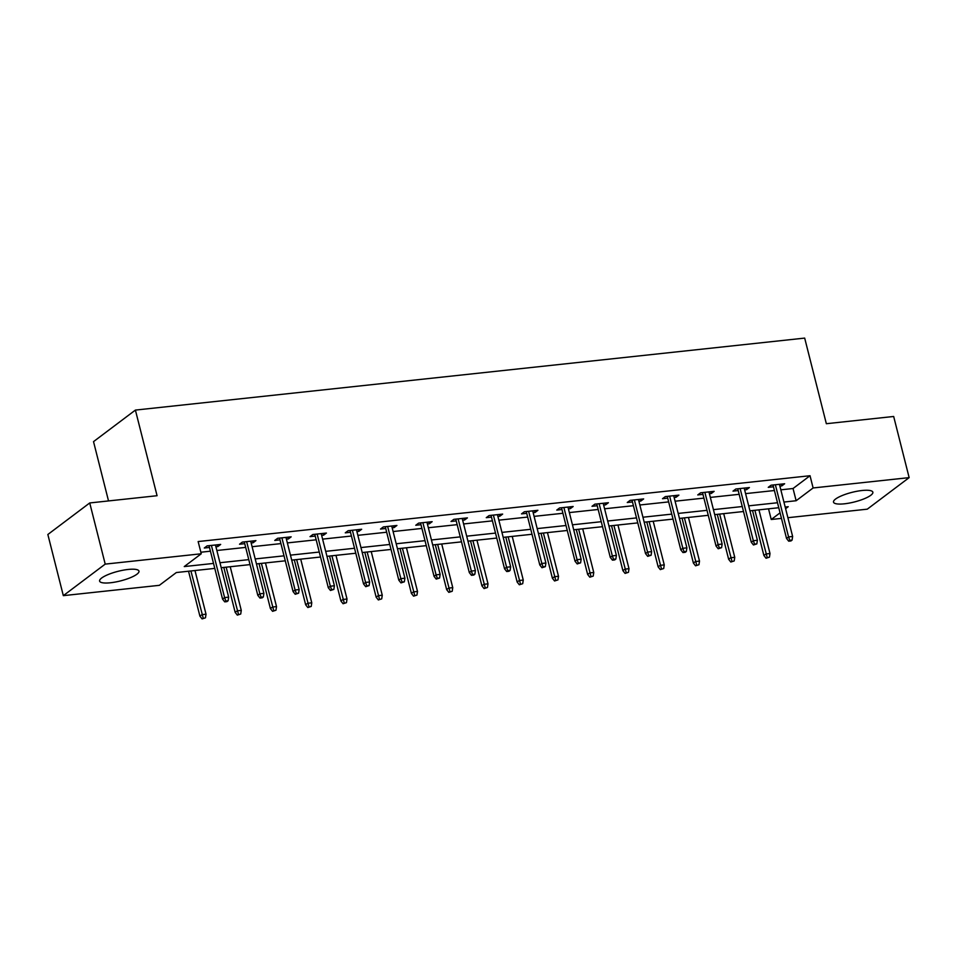 <?xml version="1.0" encoding="UTF-8"?>
<svg xmlns="http://www.w3.org/2000/svg" width="957" height="957" viewBox="0 0 957 957"><rect width="100%" height="100%" fill="white"/><g stroke="black" fill="none" stroke-linecap="round" stroke-linejoin="round"><path stroke-width="1.44" d="M128.118 569.463A20.3 4.952 -14.2 0 1 138.968 571.138A20.3 4.952 -14.2 0 1 130.164 577.789A20.3 4.952 -14.2 0 1 110.462 582.765A20.3 4.952 -14.2 0 1 99.612 581.09A20.3 4.952 -14.2 0 1 108.416 574.439A20.3 4.952 -14.2 0 1 128.118 569.463M862.018 490.51A20.3 4.952 -14.2 0 1 872.856 492.185A20.3 4.952 -14.2 0 1 864.051 498.836A20.3 4.952 -14.2 0 1 844.349 503.813A20.3 4.952 -14.2 0 1 833.511 502.138A20.3 4.952 -14.2 0 1 842.316 495.487A20.3 4.952 -14.2 0 1 862.018 490.51M108.524 500.93L93.523 441.632L135.404 410.086L804.681 338.096L826.346 423.712L893.671 416.474L909.15 477.627L867.269 509.172L787.886 517.701M781.462 518.395L771.234 519.495L780.063 512.856M768.531 508.825L771.234 519.495M214.787 568.398L176.339 572.537L159.352 585.325L63.329 595.649L105.21 564.116L201.245 553.78L184.258 566.568L213.531 563.422M105.21 564.116L89.731 502.951L47.85 534.496L63.329 595.649M780.84 489.828L793.042 488.513L810.029 475.725L198.147 541.554L201.245 553.78M200.85 552.225L210.432 551.184M216.856 550.502L245.674 547.392M252.11 546.71L280.927 543.6M287.351 542.918L316.181 539.808M322.605 539.126L351.422 536.016M357.858 535.334L386.676 532.224M393.1 531.542L421.917 528.431M428.353 527.75L457.171 524.651M463.595 523.957L492.424 520.859M498.848 520.165L527.666 517.067M534.102 516.373L562.919 513.275M569.343 512.581L598.161 509.483M604.597 508.789L633.414 505.691M639.838 504.997L668.656 501.899M675.092 501.205L703.909 498.107M710.333 497.413L739.163 494.314M745.587 493.621L774.404 490.522M779.895 486.096L781.821 485.881L784.644 483.752L771.091 485.211L768.256 487.34L773.459 486.778M744.642 489.888L746.568 489.673L749.403 487.544L735.837 489.003L733.014 491.132L738.218 490.57M709.388 493.68L711.314 493.465L714.149 491.336L700.596 492.795L697.761 494.925L702.964 494.362M674.147 497.473L676.073 497.257L678.896 495.128L665.342 496.587L662.507 498.717L667.711 498.154M638.893 501.265L640.819 501.049L643.654 498.92L630.089 500.379L627.266 502.509L632.469 501.947M603.652 505.057L605.578 504.841L608.401 502.712L594.847 504.172L592.012 506.301L597.216 505.739M568.398 508.849L570.324 508.634L573.159 506.504L559.594 507.964L556.771 510.093L561.974 509.531M533.157 512.641L535.071 512.426L537.906 510.296L524.352 511.756L521.517 513.885L526.721 513.323M497.903 516.433L499.829 516.218L502.652 514.088L489.099 515.548L486.264 517.677L491.479 517.115M462.65 520.225L464.576 520.01L467.411 517.881L453.845 519.34L451.022 521.469L456.226 520.907M427.408 524.005L429.334 523.802L432.157 521.673L418.604 523.132L415.769 525.261L420.972 524.699M392.155 527.797L394.081 527.594L396.916 525.465L383.35 526.924L380.527 529.054L385.731 528.491M356.913 531.59L358.827 531.386L361.662 529.257L348.109 530.716L345.274 532.846L350.477 532.283M321.66 535.382L323.586 535.178L326.409 533.049L312.855 534.508L310.032 536.638L315.236 536.076M286.406 539.174L288.332 538.97L291.167 536.841L277.614 538.301L274.779 540.43L279.982 539.868M251.165 542.966L253.091 542.763L255.914 540.633L242.36 542.093L239.525 544.222L244.729 543.66M215.911 546.758L217.837 546.555L220.672 544.425L207.107 545.885L204.284 548.014L209.487 547.452M89.731 502.951L157.068 495.714L135.404 410.086M810.029 475.725L813.115 487.962L909.15 477.627M783.927 502.054L796.14 500.738L813.115 487.962M219.954 562.728L248.772 559.63M255.208 558.936L284.026 555.838M290.45 555.144L319.267 552.045M325.703 551.352L354.521 548.253M360.945 547.56L389.762 544.461M396.198 543.767L425.016 540.669M431.44 539.975L460.269 536.877M466.693 536.183L495.511 533.085M501.947 532.391L530.764 529.293M537.188 528.599L566.006 525.501M572.442 524.807L601.259 521.709M607.683 521.015L636.513 517.916M642.937 517.223L671.754 514.124M678.19 513.431L707.008 510.332M713.432 509.638L742.249 506.54M748.685 505.846L777.503 502.748M785.601 508.681L788.221 506.708L785.195 507.043M778.759 507.724L749.941 510.835M743.517 511.517L714.7 514.627M708.264 515.309L679.446 518.407M673.022 519.101L644.193 522.199M637.769 522.893L608.951 525.991M602.515 526.685L573.698 529.783M567.274 530.477L538.456 533.575M532.02 534.269L503.203 537.367M496.779 538.061L467.949 541.16M461.525 541.853L432.708 544.952M426.272 545.646L397.454 548.744M391.03 549.438L362.213 552.536M355.777 553.23L326.959 556.328M320.535 557.022L291.706 560.12M285.282 560.814L256.464 563.912M250.028 564.606L221.211 567.704M793.042 488.513L796.14 500.738M781.367 484.11L781.821 485.881M746.113 487.903L746.568 489.673M710.872 491.695L711.314 493.465M675.618 495.487L676.073 497.257M640.377 499.279L640.819 501.049M605.123 503.071L605.578 504.841M569.87 506.863L570.324 508.634M534.628 510.655L535.071 512.426M499.375 514.447L499.829 516.218M464.133 518.239L464.576 520.01M428.88 522.032L429.334 523.802M393.626 525.824L394.081 527.594M358.385 529.616L358.827 531.386M323.131 533.396L323.586 535.178M287.89 537.188L288.332 538.97M252.636 540.98L253.091 542.763M217.383 544.772L217.837 546.555M773.017 485.008L786.534 538.444L788.568 536.913L775.373 484.756M789.824 540.334L788.7 541.183L790.961 540.944L792.085 540.095L789.824 540.334L788.568 536.913L792.635 536.47L779.441 484.314M786.534 538.444L788.7 541.183M792.085 540.095L792.635 536.47M766.055 558.242L769.452 557.141L766.055 558.242L763.889 555.491L765.935 553.959L770.002 553.517L758.949 509.866M767.191 557.381L754.882 510.296M763.889 555.491L752.525 510.548M770.002 553.517L769.452 557.141M737.763 488.8L751.281 542.236L753.326 540.705L740.12 488.548M754.583 544.126L753.446 544.976L756.843 543.887L754.583 544.126L753.326 540.705L757.394 540.262L744.187 488.106M751.281 542.236L753.446 544.976M756.843 543.887L757.394 540.262M702.51 492.592L716.039 546.028L718.073 544.497L704.878 492.341M719.329 547.918L718.205 548.768L721.59 547.679L719.329 547.918L718.073 544.497L722.14 544.055L708.946 491.898M716.039 546.028L718.205 548.768M721.59 547.679L722.14 544.055M730.801 562.022L734.198 560.934L730.801 562.022L728.648 559.283L730.681 557.752L734.749 557.309L723.707 513.646M731.938 561.173L719.64 514.088M728.648 559.283L717.272 514.34M734.749 557.309L734.198 560.934M695.56 565.814L698.945 564.726L695.56 565.814L693.394 563.075L695.44 561.544L699.507 561.101L688.454 517.438M696.684 564.965L684.387 517.881M693.394 563.075L682.03 518.132M699.507 561.101L698.945 564.726M667.268 496.384L680.786 549.82L682.831 548.289L669.625 496.133M684.088 551.711L682.951 552.56L685.212 552.321L686.336 551.471L684.088 551.711L682.831 548.289L686.899 547.847L673.692 495.69M680.786 549.82L682.951 552.56M686.336 551.471L686.899 547.847M632.015 500.176L645.544 553.613L647.578 552.081L634.383 499.913M648.834 555.503L647.698 556.352L651.095 555.263L648.834 555.503L647.578 552.081L651.645 551.639L638.451 499.482M645.544 553.613L647.698 556.352M651.095 555.263L651.645 551.639M596.773 503.968L610.291 557.405L612.324 555.873L599.13 503.705M613.581 559.295L612.456 560.144L614.717 559.905L615.841 559.055L613.581 559.295L612.324 555.873L616.392 555.431L603.197 503.274M610.291 557.405L612.456 560.144M615.841 559.055L616.392 555.431M660.306 569.606L663.703 568.518L660.306 569.606L658.153 566.867L660.186 565.336L664.254 564.893L653.2 521.23M661.443 568.757L649.133 521.673M658.153 566.867L646.776 521.924M664.254 564.893L663.703 568.518M625.065 573.399L628.45 572.31L625.065 573.399L622.899 570.659L624.933 569.128L629 568.685L617.959 525.022M626.189 572.549L613.892 525.465M622.899 570.659L611.523 525.716M629 568.685L628.45 572.31M589.811 577.191L593.208 576.102L589.811 577.191L587.646 574.451L589.691 572.92L593.759 572.477L582.705 528.814M590.947 576.341L578.638 529.257M587.646 574.451L576.281 529.508M593.759 572.477L593.208 576.102M554.558 580.983L557.955 579.894L554.558 580.983L552.404 578.243L554.438 576.712L558.505 576.27L547.464 532.606M555.694 580.133L543.397 533.049M552.404 578.243L541.028 533.3M558.505 576.27L557.955 579.894M519.316 584.775L522.701 583.686L519.316 584.775L517.151 582.035L519.196 580.504L523.264 580.062L512.21 536.399M520.452 583.926L508.143 536.841M517.151 582.035L505.786 537.092M523.264 580.062L522.701 583.686M484.063 588.567L487.46 587.478L484.063 588.567L481.909 585.828L483.943 584.296L488.01 583.854L476.957 540.191M485.199 587.718L472.89 540.633M481.909 585.828L470.533 540.884M488.01 583.854L487.46 587.478M448.821 592.359L452.206 591.27L448.821 592.359L446.656 589.62L448.689 588.088L452.757 587.646L441.715 543.983M449.946 591.51L437.648 544.425M446.656 589.62L435.279 544.677M452.757 587.646L452.206 591.27M413.568 596.151L416.965 595.063L413.568 596.151L411.402 593.412L413.448 591.881L417.515 591.438L406.462 547.775M414.704 595.302L402.395 548.217M411.402 593.412L400.038 548.469M417.515 591.438L416.965 595.063M378.326 599.943L381.711 598.855L378.326 599.943L376.161 597.204L378.194 595.673L382.262 595.23L371.22 551.567M379.45 599.094L367.153 552.01M376.161 597.204L364.784 552.261M382.262 595.23L381.711 598.855M343.073 603.735L346.458 602.647L343.073 603.735L340.907 600.996L342.953 599.465L347.02 599.022L335.967 555.359M344.209 602.886L331.9 555.802M340.907 600.996L329.543 556.053M347.02 599.022L346.458 602.647M307.819 607.528L311.216 606.439L307.819 607.528L305.666 604.788L307.699 603.257L311.767 602.814L300.713 559.151M308.955 606.678L296.646 559.594M305.666 604.788L294.289 559.845M311.767 602.814L311.216 606.439M272.578 611.32L275.963 610.231L272.578 611.32L270.412 608.58L272.446 607.049L276.513 606.606L265.472 562.943M273.702 610.47L261.405 563.386M270.412 608.58L259.036 563.637M276.513 606.606L275.963 610.231M561.52 507.76L575.037 561.197L577.083 559.666L563.888 507.497M578.339 563.087L577.203 563.936L580.6 562.848L578.339 563.087L577.083 559.666L581.15 559.223L567.956 507.066M575.037 561.197L577.203 563.936M580.6 562.848L581.15 559.223M526.266 511.552L539.796 564.989L541.829 563.458L528.635 511.289M543.086 566.879L541.961 567.728L545.346 566.64L543.086 566.879L541.829 563.458L545.897 563.015L532.702 510.859M539.796 564.989L541.961 567.728M545.346 566.64L545.897 563.015M491.025 515.345L504.542 568.781L506.588 567.25L493.381 515.081M507.844 570.671L506.708 571.52L508.968 571.281L510.093 570.432L507.844 570.671L506.588 567.25L510.655 566.807L497.449 514.651M504.542 568.781L506.708 571.52M510.093 570.432L510.655 566.807M455.771 519.137L469.301 572.573L471.334 571.042L458.14 518.873M472.591 574.463L471.454 575.313L473.715 575.073L474.851 574.224L472.591 574.463L471.334 571.042L475.402 570.599L462.207 518.443M469.301 572.573L471.454 575.313M474.851 574.224L475.402 570.599M420.53 522.929L434.047 576.365L436.081 574.834L422.886 522.666M437.337 578.255L436.213 579.105L439.598 578.016L437.337 578.255L436.081 574.834L440.148 574.391L426.954 522.235M434.047 576.365L436.213 579.105M439.598 578.016L440.148 574.391M385.276 526.721L398.806 580.157L400.839 578.626L387.645 526.458M402.096 582.047L400.959 582.897L404.356 581.808L402.096 582.047L400.839 578.626L404.907 578.184L391.712 526.027M398.806 580.157L400.959 582.897M404.356 581.808L404.907 578.184M350.035 530.513L363.552 583.949L365.586 582.418L352.391 530.25M366.842 585.84L365.718 586.689L369.103 585.6L366.842 585.84L365.586 582.418L369.653 581.976L356.459 529.819M363.552 583.949L365.718 586.689M369.103 585.6L369.653 581.976M314.781 534.305L328.299 587.742L330.344 586.21L317.138 534.042M331.601 589.632L330.464 590.481L333.861 589.392L331.601 589.632L330.344 586.21L334.412 585.768L321.205 533.611M328.299 587.742L330.464 590.481M333.861 589.392L334.412 585.768M279.528 538.097L293.057 591.534L295.091 590.002L281.896 537.834M296.347 593.424L295.211 594.273L298.608 593.184L296.347 593.424L295.091 590.002L299.158 589.56L285.964 537.403M293.057 591.534L295.211 594.273M298.608 593.184L299.158 589.56M244.286 541.889L257.804 595.326L259.849 593.795L246.643 541.626M261.094 597.216L259.969 598.065L262.23 597.826L263.354 596.965L261.094 597.216L259.849 593.795L263.905 593.352L250.71 541.195M257.804 595.326L259.969 598.065M263.354 596.965L263.905 593.352M237.324 615.112L240.721 614.023L237.324 615.112L235.171 612.372L237.204 610.841L241.272 610.399L230.218 566.735M238.46 614.262L226.151 567.178M235.171 612.372L223.794 567.429M241.272 610.399L240.721 614.023M209.033 545.681L222.562 599.118L224.596 597.587L211.401 545.418M225.852 601.008L224.716 601.857L226.976 601.618L228.113 600.757L225.852 601.008L224.596 597.587L228.663 597.144L215.469 544.988M222.562 599.118L224.716 601.857M228.113 600.757L228.663 597.144M202.083 618.904L205.468 617.815L202.083 618.904L199.917 616.164L201.951 614.633L206.018 614.191L194.977 570.528M203.207 618.055L190.91 570.97M199.917 616.164L188.541 571.221M206.018 614.191L205.468 617.815"/></g></svg>
